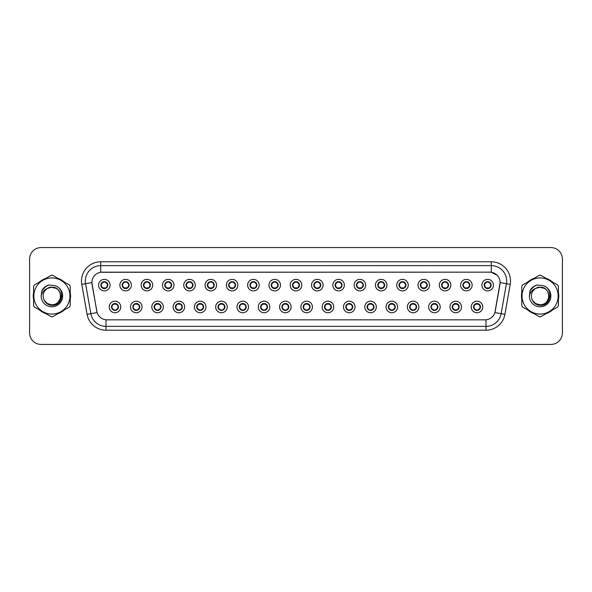 <?xml version="1.0" encoding="UTF-8"?>
<svg xmlns="http://www.w3.org/2000/svg" width="592" height="592" viewBox="0 0 592 592"><rect width="100%" height="100%" fill="white"/><g stroke="black" fill="none" stroke-linecap="round" stroke-linejoin="round"><path stroke-width="0.89" d="M142.043 306.959A5.765 5.765 0 0 1 136.278 312.724A5.765 5.765 0 0 1 130.506 306.959A5.765 5.765 0 0 1 136.278 301.187A5.765 5.765 0 0 1 142.043 306.959M132.815 306.959A3.463 3.463 0 0 0 136.278 310.415A3.463 3.463 0 0 0 139.734 306.959A3.463 3.463 0 0 0 136.278 303.496A3.463 3.463 0 0 0 132.815 306.959L134.155 309.187A3.078 3.078 0 0 1 134.155 304.725L132.815 306.959M163.34 306.959A5.765 5.765 0 0 1 157.576 312.724A5.765 5.765 0 0 1 151.804 306.959A5.765 5.765 0 0 1 157.576 301.187A5.765 5.765 0 0 1 163.34 306.959M154.112 306.959A3.463 3.463 0 0 0 157.576 310.415A3.463 3.463 0 0 0 161.031 306.959A3.463 3.463 0 0 0 157.576 303.496A3.463 3.463 0 0 0 154.112 306.959L155.452 309.187A3.078 3.078 0 0 1 155.452 304.725L154.142 306.959M184.637 306.959A5.765 5.765 0 0 1 178.865 312.724A5.765 5.765 0 0 1 173.101 306.959A5.765 5.765 0 0 1 178.865 301.187A5.765 5.765 0 0 1 184.637 306.959M175.41 306.959A3.463 3.463 0 0 0 178.865 310.415A3.463 3.463 0 0 0 182.329 306.959A3.463 3.463 0 0 0 178.865 303.496A3.463 3.463 0 0 0 175.41 306.959L176.749 309.187A3.078 3.078 0 0 1 176.749 304.725L175.439 306.959M205.935 306.959A5.765 5.765 0 0 1 200.163 312.724A5.765 5.765 0 0 1 194.398 306.959A5.765 5.765 0 0 1 200.163 301.187A5.765 5.765 0 0 1 205.935 306.959M196.707 306.959A3.463 3.463 0 0 0 200.163 310.415A3.463 3.463 0 0 0 203.626 306.959A3.463 3.463 0 0 0 200.163 303.496A3.463 3.463 0 0 0 196.707 306.959L198.046 309.187A3.078 3.078 0 0 1 198.046 304.725L196.736 306.959M227.224 306.959A5.765 5.765 0 0 1 221.46 312.724A5.765 5.765 0 0 1 215.695 306.959A5.765 5.765 0 0 1 221.46 301.187A5.765 5.765 0 0 1 227.224 306.959M218.004 306.959A3.463 3.463 0 0 0 221.46 310.415A3.463 3.463 0 0 0 224.923 306.959A3.463 3.463 0 0 0 221.46 303.496A3.463 3.463 0 0 0 218.004 306.959L219.343 309.187A3.078 3.078 0 0 1 219.343 304.725L218.034 306.959M248.522 306.959A5.765 5.765 0 0 1 242.757 312.724A5.765 5.765 0 0 1 236.992 306.959A5.765 5.765 0 0 1 242.757 301.187A5.765 5.765 0 0 1 248.522 306.959M239.301 306.959A3.463 3.463 0 0 0 242.757 310.415A3.463 3.463 0 0 0 246.22 306.959A3.463 3.463 0 0 0 242.757 303.496A3.463 3.463 0 0 0 239.301 306.959L240.641 309.187A3.078 3.078 0 0 1 240.641 304.725L239.301 306.959M269.819 306.959A5.765 5.765 0 0 1 264.054 312.724A5.765 5.765 0 0 1 258.29 306.959A5.765 5.765 0 0 1 264.054 301.187A5.765 5.765 0 0 1 269.819 306.959M260.598 306.959A3.463 3.463 0 0 0 264.054 310.415A3.463 3.463 0 0 0 267.517 306.959A3.463 3.463 0 0 0 264.054 303.496A3.463 3.463 0 0 0 260.598 306.959L261.938 309.187A3.078 3.078 0 0 1 261.938 304.725L260.628 306.959M291.116 306.959A5.765 5.765 0 0 1 285.351 312.724A5.765 5.765 0 0 1 279.587 306.959A5.765 5.765 0 0 1 285.351 301.187A5.765 5.765 0 0 1 291.116 306.959M281.896 306.959A3.463 3.463 0 0 0 285.351 310.415A3.463 3.463 0 0 0 288.815 306.959A3.463 3.463 0 0 0 285.351 303.496A3.463 3.463 0 0 0 281.896 306.959L283.235 309.187A3.078 3.078 0 0 1 283.235 304.725L281.925 306.959M312.413 306.959A5.765 5.765 0 0 1 306.649 312.724A5.765 5.765 0 0 1 300.884 306.959A5.765 5.765 0 0 1 306.649 301.187A5.765 5.765 0 0 1 312.413 306.959M303.185 306.959A3.463 3.463 0 0 0 306.649 310.415A3.463 3.463 0 0 0 310.104 306.959A3.463 3.463 0 0 0 306.649 303.496A3.463 3.463 0 0 0 303.185 306.959L304.532 309.187A3.078 3.078 0 0 1 304.532 304.725L303.222 306.959M333.71 306.959A5.765 5.765 0 0 1 327.946 312.724A5.765 5.765 0 0 1 322.181 306.959A5.765 5.765 0 0 1 327.946 301.187A5.765 5.765 0 0 1 333.71 306.959M324.483 306.959A3.463 3.463 0 0 0 327.946 310.415A3.463 3.463 0 0 0 331.402 306.959A3.463 3.463 0 0 0 327.946 303.496A3.463 3.463 0 0 0 324.483 306.959L325.829 309.187A3.078 3.078 0 0 1 325.829 304.725L324.52 306.959M355.008 306.959A5.765 5.765 0 0 1 349.243 312.724A5.765 5.765 0 0 1 343.478 306.959A5.765 5.765 0 0 1 349.243 301.187A5.765 5.765 0 0 1 355.008 306.959M345.78 306.959A3.463 3.463 0 0 0 349.243 310.415A3.463 3.463 0 0 0 352.699 306.959A3.463 3.463 0 0 0 349.243 303.496A3.463 3.463 0 0 0 345.78 306.959L347.127 309.187A3.078 3.078 0 0 1 347.127 304.725L345.817 306.959M376.305 306.959A5.765 5.765 0 0 1 370.54 312.724A5.765 5.765 0 0 1 364.776 306.959A5.765 5.765 0 0 1 370.54 301.187A5.765 5.765 0 0 1 376.305 306.959M367.077 306.959A3.463 3.463 0 0 0 370.54 310.415A3.463 3.463 0 0 0 373.996 306.959A3.463 3.463 0 0 0 370.54 303.496A3.463 3.463 0 0 0 367.077 306.959L368.424 309.187A3.078 3.078 0 0 1 368.424 304.725L367.114 306.959M397.602 306.959A5.765 5.765 0 0 1 391.837 312.724A5.765 5.765 0 0 1 386.065 306.959A5.765 5.765 0 0 1 391.837 301.187A5.765 5.765 0 0 1 397.602 306.959M388.374 306.959A3.463 3.463 0 0 0 391.837 310.415A3.463 3.463 0 0 0 395.293 306.959A3.463 3.463 0 0 0 391.837 303.496A3.463 3.463 0 0 0 388.374 306.959L389.721 309.187A3.078 3.078 0 0 1 389.721 304.725L388.374 306.959M418.899 306.959A5.765 5.765 0 0 1 413.135 312.724A5.765 5.765 0 0 1 407.363 306.959A5.765 5.765 0 0 1 413.135 301.187A5.765 5.765 0 0 1 418.899 306.959M409.671 306.959A3.463 3.463 0 0 0 413.135 310.415A3.463 3.463 0 0 0 416.59 306.959A3.463 3.463 0 0 0 413.135 303.496A3.463 3.463 0 0 0 409.671 306.959L411.011 309.187A3.078 3.078 0 0 1 411.011 304.725L409.701 306.959M440.196 306.959A5.765 5.765 0 0 1 434.424 312.724A5.765 5.765 0 0 1 428.66 306.959A5.765 5.765 0 0 1 434.424 301.187A5.765 5.765 0 0 1 440.196 306.959M430.969 306.959A3.463 3.463 0 0 0 434.424 310.415A3.463 3.463 0 0 0 437.888 306.959A3.463 3.463 0 0 0 434.424 303.496A3.463 3.463 0 0 0 430.969 306.959L432.308 309.187A3.078 3.078 0 0 1 432.308 304.725L430.998 306.959M461.494 306.959A5.765 5.765 0 0 1 455.722 312.724A5.765 5.765 0 0 1 449.957 306.959A5.765 5.765 0 0 1 455.722 301.187A5.765 5.765 0 0 1 461.494 306.959M452.266 306.959A3.463 3.463 0 0 0 455.722 310.415A3.463 3.463 0 0 0 459.185 306.959A3.463 3.463 0 0 0 455.722 303.496A3.463 3.463 0 0 0 452.266 306.959L453.605 309.187A3.078 3.078 0 0 1 453.605 304.725L452.295 306.959M482.791 306.959A5.765 5.765 0 0 1 477.019 312.724A5.765 5.765 0 0 1 471.254 306.959A5.765 5.765 0 0 1 477.019 301.187A5.765 5.765 0 0 1 482.791 306.959M473.563 306.959A3.463 3.463 0 0 0 477.019 310.415A3.463 3.463 0 0 0 480.482 306.959A3.463 3.463 0 0 0 477.019 303.496A3.463 3.463 0 0 0 473.563 306.959L474.902 309.187A3.078 3.078 0 0 1 474.902 304.725L473.593 306.959M120.746 306.959A5.765 5.765 0 0 1 114.981 312.724A5.765 5.765 0 0 1 109.209 306.959A5.765 5.765 0 0 1 114.981 301.187A5.765 5.765 0 0 1 120.746 306.959M111.518 306.959A3.463 3.463 0 0 0 114.981 310.415A3.463 3.463 0 0 0 118.437 306.959A3.463 3.463 0 0 0 114.981 303.496A3.463 3.463 0 0 0 111.518 306.959L112.865 309.187A3.078 3.078 0 0 1 112.865 304.725L111.548 306.959M131.394 285.122A5.765 5.765 0 0 1 125.63 290.887A5.765 5.765 0 0 1 119.858 285.122A5.765 5.765 0 0 1 125.63 279.357A5.765 5.765 0 0 1 131.394 285.122M122.167 285.122A3.463 3.463 0 0 0 125.63 288.578A3.463 3.463 0 0 0 129.086 285.122A3.463 3.463 0 0 0 125.63 281.659A3.463 3.463 0 0 0 122.167 285.122L123.506 287.349A3.078 3.078 0 0 1 123.513 282.887L122.196 285.129M152.692 285.122A5.765 5.765 0 0 1 146.927 290.887A5.765 5.765 0 0 1 141.155 285.122A5.765 5.765 0 0 1 146.927 279.357A5.765 5.765 0 0 1 152.692 285.122M143.464 285.122A3.463 3.463 0 0 0 146.927 288.578A3.463 3.463 0 0 0 150.383 285.122A3.463 3.463 0 0 0 146.927 281.659A3.463 3.463 0 0 0 143.464 285.122L144.803 287.349A3.078 3.078 0 0 1 144.811 282.887L143.493 285.129M173.989 285.122A5.765 5.765 0 0 1 168.217 290.887A5.765 5.765 0 0 1 162.452 285.122A5.765 5.765 0 0 1 168.217 279.357A5.765 5.765 0 0 1 173.989 285.122M164.761 285.122A3.463 3.463 0 0 0 168.217 288.578A3.463 3.463 0 0 0 171.68 285.122A3.463 3.463 0 0 0 168.217 281.659A3.463 3.463 0 0 0 164.761 285.122L166.1 287.349A3.078 3.078 0 0 1 166.108 282.887L164.791 285.129M195.286 285.122A5.765 5.765 0 0 1 189.514 290.887A5.765 5.765 0 0 1 183.749 285.122A5.765 5.765 0 0 1 189.514 279.357A5.765 5.765 0 0 1 195.286 285.122M186.058 285.122A3.463 3.463 0 0 0 189.514 288.578A3.463 3.463 0 0 0 192.977 285.122A3.463 3.463 0 0 0 189.514 281.659A3.463 3.463 0 0 0 186.058 285.122L187.398 287.349A3.078 3.078 0 0 1 187.405 282.887L186.088 285.129M216.583 285.122A5.765 5.765 0 0 1 210.811 290.887A5.765 5.765 0 0 1 205.047 285.122A5.765 5.765 0 0 1 210.811 279.357A5.765 5.765 0 0 1 216.583 285.122M207.355 285.122A3.463 3.463 0 0 0 210.811 288.578A3.463 3.463 0 0 0 214.274 285.122A3.463 3.463 0 0 0 210.811 281.659A3.463 3.463 0 0 0 207.355 285.122L208.695 287.349A3.078 3.078 0 0 1 208.702 282.887A3.078 3.078 0 0 0 207.74 285.122M237.873 285.122A5.765 5.765 0 0 1 232.108 290.887A5.765 5.765 0 0 1 226.344 285.122A5.765 5.765 0 0 1 232.108 279.357A5.765 5.765 0 0 1 237.873 285.122M228.653 285.122A3.463 3.463 0 0 0 232.108 288.578A3.463 3.463 0 0 0 235.572 285.122A3.463 3.463 0 0 0 232.108 281.659A3.463 3.463 0 0 0 228.653 285.122L229.992 287.349A3.078 3.078 0 0 1 229.999 282.887L228.682 285.129M259.17 285.122A5.765 5.765 0 0 1 253.406 290.887A5.765 5.765 0 0 1 247.641 285.122A5.765 5.765 0 0 1 253.406 279.357A5.765 5.765 0 0 1 259.17 285.122M249.95 285.122A3.463 3.463 0 0 0 253.406 288.578A3.463 3.463 0 0 0 256.869 285.122A3.463 3.463 0 0 0 253.406 281.659A3.463 3.463 0 0 0 249.95 285.122L251.289 287.349A3.078 3.078 0 0 1 251.297 282.887L249.979 285.129M280.467 285.122A5.765 5.765 0 0 1 274.703 290.887A5.765 5.765 0 0 1 268.938 285.122A5.765 5.765 0 0 1 274.703 279.357A5.765 5.765 0 0 1 280.467 285.122M271.247 285.122A3.463 3.463 0 0 0 274.703 288.578A3.463 3.463 0 0 0 278.166 285.122A3.463 3.463 0 0 0 274.703 281.659A3.463 3.463 0 0 0 271.247 285.122L272.586 287.349A3.078 3.078 0 0 1 272.594 282.887L271.277 285.129M301.765 285.122A5.765 5.765 0 0 1 296 290.887A5.765 5.765 0 0 1 290.235 285.122A5.765 5.765 0 0 1 296 279.357A5.765 5.765 0 0 1 301.765 285.122M292.537 285.122A3.463 3.463 0 0 0 296 288.578A3.463 3.463 0 0 0 299.463 285.122A3.463 3.463 0 0 0 296 281.659A3.463 3.463 0 0 0 292.537 285.122L293.884 287.349A3.078 3.078 0 0 1 293.884 282.887L292.574 285.129M323.062 285.122A5.765 5.765 0 0 1 317.297 290.887A5.765 5.765 0 0 1 311.533 285.122A5.765 5.765 0 0 1 317.297 279.357A5.765 5.765 0 0 1 323.062 285.122M313.834 285.122A3.463 3.463 0 0 0 317.297 288.578A3.463 3.463 0 0 0 320.753 285.122A3.463 3.463 0 0 0 317.297 281.659A3.463 3.463 0 0 0 313.834 285.122L315.181 287.349A3.078 3.078 0 0 1 315.181 282.887L313.871 285.129M344.359 285.122A5.765 5.765 0 0 1 338.594 290.887A5.765 5.765 0 0 1 332.83 285.122A5.765 5.765 0 0 1 338.594 279.357A5.765 5.765 0 0 1 344.359 285.122M335.131 285.122A3.463 3.463 0 0 0 338.594 288.578A3.463 3.463 0 0 0 342.05 285.122A3.463 3.463 0 0 0 338.594 281.659A3.463 3.463 0 0 0 335.131 285.122L336.478 287.349A3.078 3.078 0 0 1 336.478 282.887L335.168 285.129M365.656 285.122A5.765 5.765 0 0 1 359.892 290.887A5.765 5.765 0 0 1 354.127 285.122A5.765 5.765 0 0 1 359.892 279.357A5.765 5.765 0 0 1 365.656 285.122M356.428 285.122A3.463 3.463 0 0 0 359.892 288.578A3.463 3.463 0 0 0 363.347 285.122A3.463 3.463 0 0 0 359.892 281.659A3.463 3.463 0 0 0 356.428 285.122L357.775 287.349A3.078 3.078 0 0 1 357.775 282.887L356.465 285.129M386.953 285.122A5.765 5.765 0 0 1 381.189 290.887A5.765 5.765 0 0 1 375.417 285.122A5.765 5.765 0 0 1 381.189 279.357A5.765 5.765 0 0 1 386.953 285.122M377.726 285.122A3.463 3.463 0 0 0 381.189 288.578A3.463 3.463 0 0 0 384.645 285.122A3.463 3.463 0 0 0 381.189 281.659A3.463 3.463 0 0 0 377.726 285.122L379.072 287.349A3.078 3.078 0 0 1 379.072 282.887L377.755 285.129M408.251 285.122A5.765 5.765 0 0 1 402.486 290.887A5.765 5.765 0 0 1 396.714 285.122A5.765 5.765 0 0 1 402.486 279.357A5.765 5.765 0 0 1 408.251 285.122M399.023 285.122A3.463 3.463 0 0 0 402.486 288.578A3.463 3.463 0 0 0 405.942 285.122A3.463 3.463 0 0 0 402.486 281.659A3.463 3.463 0 0 0 399.023 285.122L400.362 287.349A3.078 3.078 0 0 1 400.37 282.887L399.052 285.129M429.548 285.122A5.765 5.765 0 0 1 423.783 290.887A5.765 5.765 0 0 1 418.011 285.122A5.765 5.765 0 0 1 423.783 279.357A5.765 5.765 0 0 1 429.548 285.122M420.32 285.122A3.463 3.463 0 0 0 423.783 288.578A3.463 3.463 0 0 0 427.239 285.122A3.463 3.463 0 0 0 423.783 281.659A3.463 3.463 0 0 0 420.32 285.122L421.659 287.349A3.078 3.078 0 0 1 421.667 282.887L420.35 285.129M450.845 285.122A5.765 5.765 0 0 1 445.073 290.887A5.765 5.765 0 0 1 439.308 285.122A5.765 5.765 0 0 1 445.073 279.357A5.765 5.765 0 0 1 450.845 285.122M441.617 285.122A3.463 3.463 0 0 0 445.073 288.578A3.463 3.463 0 0 0 448.536 285.122A3.463 3.463 0 0 0 445.073 281.659A3.463 3.463 0 0 0 441.617 285.122L442.957 287.349A3.078 3.078 0 0 1 442.964 282.887L441.647 285.129M472.142 285.122A5.765 5.765 0 0 1 466.37 290.887A5.765 5.765 0 0 1 460.606 285.122A5.765 5.765 0 0 1 466.37 279.357A5.765 5.765 0 0 1 472.142 285.122M462.914 285.122A3.463 3.463 0 0 0 466.37 288.578A3.463 3.463 0 0 0 469.833 285.122A3.463 3.463 0 0 0 466.37 281.659A3.463 3.463 0 0 0 462.914 285.122L464.254 287.349A3.078 3.078 0 0 1 464.261 282.887A3.078 3.078 0 0 0 463.299 285.122M493.439 285.122A5.765 5.765 0 0 1 487.667 290.887A5.765 5.765 0 0 1 481.903 285.122A5.765 5.765 0 0 1 487.667 279.357A5.765 5.765 0 0 1 493.439 285.122M484.212 285.122A3.463 3.463 0 0 0 487.667 288.578A3.463 3.463 0 0 0 491.131 285.122A3.463 3.463 0 0 0 487.667 281.659A3.463 3.463 0 0 0 484.212 285.122L485.551 287.349A3.078 3.078 0 0 1 485.558 282.887L484.241 285.129M110.097 285.122A5.765 5.765 0 0 1 104.333 290.887A5.765 5.765 0 0 1 98.561 285.122A5.765 5.765 0 0 1 104.333 279.357A5.765 5.765 0 0 1 110.097 285.122M100.869 285.122A3.463 3.463 0 0 0 104.333 288.578A3.463 3.463 0 0 0 107.788 285.122A3.463 3.463 0 0 0 104.333 281.659A3.463 3.463 0 0 0 100.869 285.122L102.216 287.349A3.078 3.078 0 0 1 102.216 282.887L100.899 285.129M87.076 314.33L81.785 284.345A19.218 19.218 0 0 1 100.714 261.79L491.286 261.79A19.218 19.218 0 0 1 510.215 284.345L504.924 314.33A19.218 19.218 0 0 1 485.995 330.21L106.005 330.21A19.218 19.218 0 0 1 87.076 314.33L97.095 312.561L92.034 284.345A10.382 10.382 0 0 1 102.253 272.165L489.747 272.165A10.382 10.382 0 0 1 499.966 284.345L495.223 311.259A10.382 10.382 0 0 1 485.003 319.835L106.997 319.835A10.382 10.382 0 0 1 96.777 311.259L91.878 282.569L85.574 283.679A15.377 15.377 0 0 1 100.714 265.63L491.286 265.63A15.377 15.377 0 0 1 506.426 283.679L501.135 313.664A15.377 15.377 0 0 1 485.995 326.37L106.005 326.37A15.377 15.377 0 0 1 90.865 313.664L85.574 283.679A15.377 15.377 0 0 1 85.337 281.008M33.589 292.478A18.641 18.641 0 0 0 33.589 299.522M39.686 310.09A18.641 18.641 0 0 0 45.799 313.619M57.994 313.619A18.641 18.641 0 0 0 64.106 310.09M70.204 299.522A18.641 18.641 0 0 0 70.204 292.478M521.796 292.478A18.641 18.641 0 0 0 521.796 299.522M527.894 310.09A18.641 18.641 0 0 0 534.006 313.619M546.201 313.619A18.641 18.641 0 0 0 552.314 310.09M558.411 299.522A18.641 18.641 0 0 0 558.411 292.478M100.714 261.79L100.714 272.283L489.747 272.165L491.286 272.283L497.08 275.206L491.286 272.283L491.286 261.79M91.878 282.547L91.989 281.008M485.003 319.835L106.997 319.835M510.215 284.345L500.122 282.569L494.905 312.561L504.924 314.33M64.106 281.91A18.641 18.641 0 0 0 57.994 278.381M45.799 278.381A18.641 18.641 0 0 0 39.686 281.91M552.314 281.91A18.641 18.641 0 0 0 546.201 278.381M534.006 278.381A18.641 18.641 0 0 0 527.894 281.91M562.4 259.096A11.529 11.529 0 0 0 550.871 247.567L41.129 247.567A11.529 11.529 0 0 0 29.6 259.096L29.6 332.904A11.529 11.529 0 0 0 41.129 344.433L550.871 344.433A11.529 11.529 0 0 0 562.4 332.904L562.4 259.096L562.4 332.904M29.6 259.096L29.6 332.904M550.871 247.567L41.129 247.567M41.129 344.433L550.871 344.433M107.404 285.122A3.078 3.078 0 0 1 106.449 287.349L107.759 285.122L106.449 282.887A3.078 3.078 0 0 1 107.404 285.122M103.045 282.325L104.185 281.762M104.466 282.051L105.613 282.325M104.925 281.711L104.658 282.066L104.828 281.696L104.658 282.066L106.449 282.887C107.714 284.382 107.714 285.869 106.449 287.349L105.295 288.445M104.925 288.526L105.139 288.089M104.762 288.163L104.828 288.548L104.762 288.163M105.613 287.912L103.045 287.912M103.733 288.526L104.007 288.178L103.363 288.445M103.733 281.711L103.896 282.073L102.216 282.887C100.951 284.375 100.951 285.862 102.216 287.349L103.526 288.089M103.896 282.073L103.837 281.696L103.896 282.073M115.573 303.548L115.41 303.911L117.098 304.725C118.363 306.212 118.363 307.699 117.098 309.187L118.407 306.952L117.098 304.725A3.078 3.078 0 0 1 117.09 309.194A3.078 3.078 0 0 0 118.052 306.959M114.382 310.363L114.167 309.927A3.078 3.078 0 0 1 114.167 309.927L114.012 310.275M116.261 309.749L115.122 310.312M114.848 310.03L113.694 309.749M114.545 310.001L114.485 310.378L114.545 310.001M114.382 303.548L114.545 303.911L112.865 304.725C111.599 306.212 111.599 307.699 112.865 309.187L114.167 309.927M114.545 303.911L114.485 303.533L114.545 303.911M113.694 304.162L116.261 304.162M115.41 303.911L115.477 303.533L115.41 303.911M115.573 310.363L115.41 310.001L117.098 309.187M115.41 310.001L115.477 310.378L115.41 310.001M128.701 285.122A3.078 3.078 0 0 1 127.746 287.349L129.056 285.122L127.746 282.887A3.078 3.078 0 0 1 128.701 285.122M126.222 281.711L126.436 282.155A3.078 3.078 0 0 1 126.436 282.155L126.592 281.799M124.342 282.325L125.482 281.762M125.763 282.051L126.91 282.325M126.059 282.073L126.126 281.696L126.059 282.073M126.222 288.526L126.059 288.163L127.746 287.349C129.012 285.869 129.012 284.382 127.746 282.887L126.436 282.155M126.059 288.163L126.126 288.548L126.059 288.163M126.91 287.912L124.342 287.912M125.03 281.711L125.193 282.073L123.506 282.887C122.248 284.375 122.248 285.862 123.506 287.349L125.297 288.178M149.998 285.122A3.078 3.078 0 0 1 149.043 287.349L150.353 285.122L149.043 282.887A3.078 3.078 0 0 1 149.998 285.122M145.639 282.325L146.779 281.762M147.06 282.051L148.207 282.325M147.519 281.711L147.245 282.066L149.043 282.887C150.309 284.382 150.309 285.869 149.043 287.349L147.889 288.445M147.519 288.526L147.734 288.089M147.356 288.163L147.423 288.548L147.356 288.163M148.207 287.912L145.639 287.912M146.328 288.526L146.601 288.178L145.958 288.445M146.328 281.711L146.49 282.073L144.803 282.887C143.545 284.375 143.545 285.862 144.803 287.349L146.113 288.089M146.49 282.073L146.431 281.696L146.49 282.073M171.295 285.122A3.078 3.078 0 0 1 170.341 287.349L171.65 285.122L170.341 282.887A3.078 3.078 0 0 1 171.295 285.122M168.816 281.711L169.031 282.155A3.078 3.078 0 0 1 169.031 282.155L169.186 281.799M166.937 282.325L168.076 281.762M168.357 282.051L169.504 282.325M168.653 282.073L168.713 281.696L168.653 282.073M168.816 288.526L168.653 288.163L170.341 287.349C171.599 285.869 171.599 284.382 170.341 282.887L169.031 282.155M168.653 288.163L168.713 288.548L168.653 288.163M169.504 287.912L166.937 287.912M167.625 288.526L167.899 288.178L167.255 288.445M167.625 281.711L167.788 282.073L166.1 282.887C164.835 284.375 164.835 285.862 166.1 287.349L167.41 288.089M167.788 282.073L167.721 281.696L167.788 282.073M192.592 285.122A3.078 3.078 0 0 1 191.638 287.349L192.948 285.122L191.638 282.887A3.078 3.078 0 0 1 192.592 285.122M188.234 282.325L189.373 281.762M189.655 282.051L190.802 282.325M190.113 281.711L189.84 282.066L191.638 282.887C192.896 284.382 192.896 285.869 191.638 287.349L190.483 288.445M190.113 288.526L190.328 288.089M189.951 288.163L190.01 288.548L189.951 288.163M190.802 287.912L188.234 287.912M188.922 288.526L189.188 288.178L188.552 288.445M188.922 281.711L189.085 282.073L187.398 282.887C186.132 284.375 186.132 285.862 187.398 287.349L188.707 288.089M189.085 282.073L189.018 281.696L189.085 282.073M136.87 303.548L136.708 303.911L138.395 304.725C139.66 306.212 139.66 307.699 138.395 309.187L139.705 306.952L138.395 304.725A3.078 3.078 0 0 1 138.387 309.194A3.078 3.078 0 0 0 139.349 306.959M137.559 309.749L136.419 310.312M136.138 310.03L134.991 309.749M135.679 310.363L135.953 310.016L134.155 309.187C132.897 307.699 132.897 306.212 134.155 304.725L135.309 303.637M135.679 303.548L135.464 303.992M135.842 303.911L135.783 303.533L135.842 303.911M134.991 304.162L137.559 304.162M136.767 303.533L136.708 303.911L136.774 303.533M136.87 310.363L136.708 310.001L138.395 309.187M136.767 310.378L136.708 310.001L136.774 310.378M158.168 303.548L158.005 303.911L159.692 304.725C160.957 306.212 160.957 307.699 159.692 309.187L161.002 306.952L159.692 304.725A3.078 3.078 0 0 1 159.685 309.194A3.078 3.078 0 0 0 160.647 306.959M156.976 310.363L156.762 309.927A3.078 3.078 0 0 1 156.762 309.927L156.606 310.275M158.856 309.749L157.716 310.312M157.435 310.03L156.288 309.749M157.139 310.001L157.072 310.378L157.139 310.001M156.976 303.548L157.139 303.911L155.452 304.725C154.186 306.212 154.186 307.699 155.452 309.187L156.762 309.927M157.139 303.911L157.08 303.533L157.139 303.911M156.288 304.162L158.856 304.162M158.168 310.363L158.005 310.001L159.692 309.187M179.465 303.548L179.302 303.911L180.989 304.725C182.247 306.212 182.247 307.699 180.989 309.187L182.299 306.952L180.989 304.725A3.078 3.078 0 0 1 180.982 309.194A3.078 3.078 0 0 0 181.944 306.959M180.153 309.749L179.013 310.312M178.732 310.03L177.585 309.749M178.273 310.363L178.54 310.016L178.37 310.378L178.54 310.016L176.749 309.187C175.484 307.699 175.484 306.212 176.749 304.725L177.903 303.637M178.273 303.548L178.059 303.992M178.436 303.911L178.37 303.533L178.436 303.911M177.585 304.162L180.153 304.162M179.302 303.911L179.361 303.533L179.302 303.911M179.465 310.363L179.302 310.001L180.989 309.187M179.302 310.001L179.361 310.378L179.302 310.001M70.204 298.301A18.456 18.456 0 0 0 70.204 293.699M63.041 281.296A18.456 18.456 0 0 0 59.059 278.995M44.733 278.995A18.456 18.456 0 0 0 40.752 281.296M33.589 293.699A18.456 18.456 0 0 0 33.589 298.301M61.975 295.275L58.556 301.58M56.173 288.326L49.943 287.068L44.393 290.198M40.752 310.704A18.456 18.456 0 0 0 44.733 313.005M59.059 313.005A18.456 18.456 0 0 0 63.041 310.704M558.411 298.301A18.456 18.456 0 0 0 558.411 293.699M551.248 281.296A18.456 18.456 0 0 0 547.267 278.995M532.941 278.995A18.456 18.456 0 0 0 528.959 281.296M521.796 293.699A18.456 18.456 0 0 0 521.796 298.301M550.183 295.275L546.764 301.58M544.381 288.326L538.15 287.068L532.6 290.198M528.959 310.704A18.456 18.456 0 0 0 532.941 313.005M547.267 313.005A18.456 18.456 0 0 0 551.248 310.704M60.68 295.682A8.791 8.791 0 0 0 47.501 288.393C43.194 291.456 42.099 295.408 44.208 300.255L44.326 300.462A8.791 8.791 0 0 0 51.896 304.791C63.233 305.339 63.233 286.661 51.896 287.209L47.501 288.393L51.896 287.209C63.233 286.661 63.233 305.339 51.896 304.791A8.791 8.791 0 0 0 60.687 296C60.162 290.665 57.232 287.734 51.896 287.209C63.233 286.661 63.233 305.339 51.896 304.791C63.233 305.339 63.233 286.661 51.896 287.209C63.233 286.661 63.233 305.339 51.896 304.791C63.233 305.339 63.233 286.661 51.896 287.209C63.233 286.661 63.233 305.339 51.896 304.791L47.501 303.607L44.326 300.462L47.501 303.607L51.896 304.791L47.501 303.607L44.326 300.462L47.501 303.607L51.896 304.791L47.501 303.607L44.326 300.462L47.501 303.607L51.896 304.791L47.501 303.607L44.326 300.462C46.006 303.43 48.529 305.043 51.896 305.302C63.647 306.286 65.483 287.557 54.153 285.499L48.699 285.026C45.665 285.958 43.379 287.808 41.832 290.576L41.159 296.229A10.737 10.737 0 0 0 51.896 306.737A10.737 10.737 0 0 0 54.153 285.499M51.896 314.071A18.071 18.071 0 0 0 69.967 296A18.071 18.071 0 0 0 51.896 277.929A18.071 18.071 0 0 0 33.825 296A18.071 18.071 0 0 0 51.896 314.071M51.896 316.757A20.757 20.757 0 0 0 52.577 316.75L69.523 306.959A20.757 20.757 0 0 0 70.204 305.783L70.204 286.217A20.757 20.757 0 0 0 69.523 285.041L52.577 275.25A20.757 20.757 0 0 0 51.215 275.25L34.269 285.041A20.757 20.757 0 0 0 33.589 286.217L33.589 305.783A20.757 20.757 0 0 0 34.269 306.959L51.215 316.75A20.757 20.757 0 0 0 51.896 316.757M41.159 296.229C41.78 292.448 43.897 289.836 47.501 288.393M48.64 285.041L46.183 286.099L41.832 290.576L46.183 286.099L48.64 285.041L46.183 286.099L41.847 290.561L46.183 286.099L48.64 285.041L46.183 286.099L41.847 290.561L46.183 286.099L48.64 285.041L46.183 286.099L41.832 290.576L46.183 286.099L48.699 285.026L44.748 287.076M548.888 295.682A8.791 8.791 0 0 0 535.708 288.393C531.401 291.456 530.306 295.408 532.415 300.255L532.534 300.462A8.791 8.791 0 0 0 540.104 304.791C551.441 305.339 551.441 286.661 540.104 287.209L535.708 288.393L540.104 287.209C551.441 286.661 551.441 305.339 540.104 304.791A8.791 8.791 0 0 0 548.895 296C548.37 290.665 545.439 287.734 540.104 287.209C551.441 286.661 551.441 305.339 540.104 304.791C551.441 305.339 551.441 286.661 540.104 287.209C551.441 286.661 551.441 305.339 540.104 304.791C551.441 305.339 551.441 286.661 540.104 287.209C551.441 286.661 551.441 305.339 540.104 304.791L535.708 303.607L532.534 300.462L535.708 303.607L540.104 304.791L535.708 303.607L532.534 300.462L535.708 303.607L540.104 304.791L535.708 303.607L532.534 300.462L535.708 303.607L540.104 304.791L535.708 303.607L532.534 300.462C534.213 303.43 536.737 305.043 540.104 305.302C551.855 306.286 553.69 287.557 542.361 285.499L536.907 285.026C533.873 285.958 531.586 287.808 530.04 290.576L529.366 296.229A10.737 10.737 0 0 0 540.104 306.737A10.737 10.737 0 0 0 542.361 285.499M540.104 314.071A18.071 18.071 0 0 0 558.175 296A18.071 18.071 0 0 0 540.104 277.929A18.071 18.071 0 0 0 522.033 296A18.071 18.071 0 0 0 540.104 314.071M540.104 316.757A20.757 20.757 0 0 0 540.785 316.75L557.731 306.959A20.757 20.757 0 0 0 558.411 305.783L558.411 286.217A20.757 20.757 0 0 0 557.731 285.041L540.785 275.25A20.757 20.757 0 0 0 539.423 275.25L522.477 285.041A20.757 20.757 0 0 0 521.796 286.217L521.796 305.783A20.757 20.757 0 0 0 522.477 306.959L539.423 316.75A20.757 20.757 0 0 0 540.104 316.757M529.366 296.229C529.988 292.448 532.104 289.836 535.708 288.393M530.055 290.561L534.391 286.099L536.848 285.041L534.391 286.099L530.055 290.561L534.391 286.099L536.848 285.041L534.391 286.099L530.055 290.561L534.391 286.099L536.848 285.041L534.391 286.099L530.04 290.576L534.391 286.099L536.907 285.026L532.955 287.076M536.848 285.041L534.391 286.099L530.04 290.576M213.89 285.122A3.078 3.078 0 0 1 212.928 287.349L214.245 285.122L212.928 282.887A3.078 3.078 0 0 1 213.89 285.122M211.411 281.711L211.618 282.155A3.078 3.078 0 0 1 211.618 282.155L211.781 281.799M209.531 282.325L210.663 281.762M210.944 282.051L212.099 282.325M211.411 288.526L211.248 288.163L212.928 287.349C214.193 285.869 214.193 284.382 212.928 282.887L211.618 282.155M212.099 287.912L209.531 287.912M210.219 288.526L210.486 288.178L209.849 288.445M210.219 281.711L210.382 282.073L208.695 282.887C207.429 284.375 207.429 285.862 208.695 287.349L210.005 288.089M210.382 282.073L210.315 281.696L210.382 282.073M208.695 282.887L207.385 285.129M235.187 285.122A3.078 3.078 0 0 1 234.225 287.349L235.535 285.122L234.225 282.887A3.078 3.078 0 0 1 235.187 285.122M230.828 282.325L231.96 281.762M232.242 282.051L233.389 282.325M232.708 281.711L232.434 282.066L234.225 282.887C235.49 284.382 235.49 285.869 234.225 287.349L233.078 288.445M232.708 288.526L232.915 288.089M232.545 288.163L232.604 288.548L232.545 288.163M233.396 287.912L230.828 287.912M231.516 288.526L231.783 288.178L231.146 288.445M231.516 281.711L231.679 282.073L229.992 282.887C228.727 284.375 228.727 285.862 229.992 287.349L231.302 288.089M231.679 282.073L231.613 281.696L231.679 282.073M256.484 285.122A3.078 3.078 0 0 1 255.522 287.349L256.832 285.122L255.522 282.887A3.078 3.078 0 0 1 256.484 285.122M252.125 282.325L253.258 281.762M253.539 282.051L254.686 282.325M254.005 281.711L253.731 282.066L253.901 281.696L253.731 282.066L255.522 282.887C256.787 284.382 256.787 285.869 255.522 287.349L254.375 288.445M254.005 288.526L254.212 288.089M253.842 288.163L253.901 288.548L253.842 288.163M254.693 287.912L252.118 287.912M252.814 288.526L253.08 288.178L252.91 288.548M252.814 281.711L252.976 282.073L251.289 282.887C250.024 284.375 250.024 285.862 251.289 287.349L253.08 288.178L252.917 288.548M252.917 281.696L252.976 282.073L252.91 281.696M200.762 303.548L200.599 303.911L202.279 304.725C203.544 306.212 203.544 307.699 202.279 309.187L203.596 306.952L202.279 304.725A3.078 3.078 0 0 1 202.279 309.194A3.078 3.078 0 0 0 203.241 306.959M201.45 309.749L200.311 310.312M200.029 310.03L198.882 309.749M199.571 303.548L199.733 303.911L198.046 304.725C196.781 306.212 196.781 307.699 198.046 309.187L199.837 310.016L199.674 310.378M199.674 303.533L199.733 303.911L199.667 303.533M198.882 304.162L201.45 304.162M200.599 303.911L200.658 303.533L200.599 303.911M200.762 310.363L200.599 310.001L202.279 309.187M200.599 310.001L200.658 310.378L200.599 310.001M222.059 303.548L221.896 303.911L223.576 304.725C224.842 306.212 224.842 307.699 223.576 309.187L224.886 306.952L223.576 304.725A3.078 3.078 0 0 1 223.576 309.194A3.078 3.078 0 0 0 224.538 306.959M220.868 310.363L220.653 309.927A3.078 3.078 0 0 1 220.653 309.927L220.498 310.275M222.74 309.749L221.608 310.312M221.327 310.03L220.18 309.749M221.031 310.001L220.964 310.378L221.031 310.001M220.868 303.548L221.031 303.911L219.343 304.725C218.078 306.212 218.078 307.699 219.343 309.187L220.653 309.927M221.031 303.911L220.964 303.533L221.031 303.911M220.18 304.162L222.747 304.162M221.896 303.911L221.956 303.533L221.896 303.911M222.059 310.363L221.896 310.001L223.576 309.187M221.896 310.001L221.956 310.378L221.896 310.001M243.356 303.548L243.194 303.911L244.873 304.725C246.139 306.212 246.139 307.699 244.873 309.187L246.183 306.952L244.873 304.725A3.078 3.078 0 0 1 244.873 309.194A3.078 3.078 0 0 0 245.835 306.959M244.037 309.749L242.905 310.312M242.624 310.03L241.477 309.749M242.165 310.363L242.431 310.016L242.261 310.378L242.431 310.016L240.641 309.187C239.375 307.699 239.375 306.212 240.641 304.725L241.795 303.637M242.165 303.548L241.95 303.992M242.328 303.911L242.261 303.533L242.328 303.911M241.477 304.162L244.045 304.162M243.194 303.911L243.253 303.533L243.194 303.911M243.356 310.363L243.194 310.001L244.873 309.187M243.194 310.001L243.253 310.378L243.194 310.001M277.781 285.122A3.078 3.078 0 0 1 276.819 287.349L278.129 285.122L276.819 282.887A3.078 3.078 0 0 1 277.781 285.122M275.302 281.711L275.509 282.155A3.078 3.078 0 0 1 275.509 282.155L275.672 281.799M273.423 282.325L274.555 281.762M274.836 282.051L275.983 282.325M275.139 282.073L275.199 281.696L275.139 282.073M275.302 288.526L275.139 288.163L276.819 287.349C278.085 285.869 278.085 284.382 276.819 282.887L275.509 282.155M275.139 288.163L275.199 288.548L275.139 288.163M275.99 287.912L273.415 287.912M274.111 288.526L274.377 288.178L273.741 288.445M274.111 281.711L274.274 282.073L272.586 282.887C271.321 284.375 271.321 285.862 272.586 287.349L273.896 288.089M274.274 282.073L274.207 281.696L274.274 282.073M299.078 285.122A3.078 3.078 0 0 1 298.116 287.349L299.426 285.122L298.116 282.887A3.078 3.078 0 0 1 299.078 285.122M294.72 282.325L295.852 281.762M296.133 282.051L297.28 282.325M296.592 281.711L296.326 282.066L296.496 281.696L296.326 282.066L298.116 282.887C299.382 284.382 299.382 285.869 298.116 287.349L296.969 288.445M296.592 288.526L296.807 288.089M296.429 288.163L296.496 288.548L296.429 288.163M297.288 287.912L294.712 287.912M295.408 288.526L295.674 288.178L295.031 288.445M295.408 281.711L295.571 282.073L293.884 282.887C292.618 284.375 292.618 285.862 293.884 287.349L295.193 288.089M295.571 282.073L295.504 281.696L295.571 282.073M320.376 285.122A3.078 3.078 0 0 1 319.414 287.349L320.723 285.122L319.414 282.887A3.078 3.078 0 0 1 320.376 285.122M317.889 281.711L318.104 282.155A3.078 3.078 0 0 1 318.104 282.155L318.259 281.799M316.017 282.325L317.149 281.762M317.43 282.051L318.577 282.325M317.726 282.073L317.793 281.696L317.726 282.073M317.889 288.526L317.726 288.163L319.414 287.349C320.679 285.869 320.679 284.382 319.414 282.887L318.104 282.155M317.726 288.163L317.793 288.548L317.726 288.163M318.585 287.912L316.01 287.912M316.698 288.526L316.972 288.178L316.328 288.445M316.698 281.711L316.861 282.073L315.181 282.887C313.915 284.375 313.915 285.862 315.181 287.349L316.491 288.089M316.861 282.073L316.801 281.696L316.861 282.073M341.665 285.122A3.078 3.078 0 0 1 340.711 287.349L342.021 285.122L340.711 282.887A3.078 3.078 0 0 1 341.665 285.122M337.314 282.325L338.446 281.762M338.728 282.051L339.875 282.325M339.186 281.711L338.92 282.066L339.09 281.696M339.186 288.526L339.024 288.163L340.711 287.349C341.976 285.869 341.976 284.382 340.711 282.887L338.92 282.066L339.083 281.696M339.083 288.548L339.024 288.163L339.09 288.548M339.882 287.912L337.307 287.912M337.995 288.526L338.269 288.178L337.625 288.445M337.995 281.711L338.158 282.073L336.478 282.887C335.213 284.375 335.213 285.862 336.478 287.349L337.788 288.089M338.158 282.073L338.099 281.696L338.158 282.073M362.963 285.122A3.078 3.078 0 0 1 362.008 287.349L363.318 285.122L362.008 282.887A3.078 3.078 0 0 1 362.963 285.122M358.611 282.325L359.744 281.762M360.025 282.051L361.172 282.325M360.484 281.711L360.217 282.066L360.387 281.696L360.217 282.066L362.008 282.887C363.273 284.382 363.273 285.869 362.008 287.349L360.854 288.445M360.484 288.526L360.698 288.089M360.321 288.163L360.387 288.548L360.321 288.163M361.172 287.912L358.604 287.912M359.292 288.526L359.566 288.178L358.922 288.445M359.292 281.711L359.455 282.073L357.775 282.887C356.51 284.375 356.51 285.862 357.775 287.349L359.085 288.089M359.455 282.073L359.396 281.696L359.455 282.073M264.654 303.548L264.491 303.911L266.171 304.725C267.436 306.212 267.436 307.699 266.171 309.187L267.48 306.952L266.171 304.725A3.078 3.078 0 0 1 266.171 309.194A3.078 3.078 0 0 0 267.133 306.959M263.462 310.363L263.248 309.927A3.078 3.078 0 0 1 263.248 309.927L263.092 310.275M265.334 309.749L264.202 310.312M263.921 310.03L262.774 309.749M263.625 310.001L263.558 310.378L263.625 310.001M263.462 303.548L263.625 303.911L261.938 304.725C260.672 306.212 260.672 307.699 261.938 309.187L263.248 309.927M263.625 303.911L263.558 303.533L263.625 303.911M262.767 304.162L265.342 304.162M264.491 303.911L264.55 303.533L264.491 303.911M264.654 310.363L264.491 310.001L266.171 309.187M264.491 310.001L264.55 310.378L264.491 310.001M285.943 303.548L285.788 303.911L287.468 304.725C288.733 306.212 288.733 307.699 287.468 309.187L288.778 306.952L287.468 304.725A3.078 3.078 0 0 1 287.468 309.194A3.078 3.078 0 0 0 288.43 306.959M286.632 309.749L285.499 310.312M285.218 310.03L284.071 309.749M284.759 310.363L285.026 310.016L284.856 310.378L285.026 310.016L283.235 309.187C281.97 307.699 281.97 306.212 283.235 304.725L284.382 303.637M284.759 303.548L284.545 303.992M284.922 303.911L284.856 303.533L284.922 303.911M284.064 304.162L286.639 304.162M285.788 303.911L285.847 303.533L285.788 303.911M285.943 310.363L285.788 310.001L287.468 309.187M285.788 310.001L285.847 310.378L285.788 310.001M307.241 303.548L307.078 303.911L308.765 304.725C310.03 306.212 310.03 307.699 308.765 309.187L310.075 306.952L308.765 304.725A3.078 3.078 0 0 1 308.758 309.194A3.078 3.078 0 0 0 309.727 306.959M307.929 309.749L306.797 310.312M306.515 310.03L305.368 309.749M306.057 310.363L306.323 310.016L306.153 310.378L306.323 310.016L304.532 309.187C303.267 307.699 303.267 306.212 304.532 304.725L305.679 303.637M306.057 303.548L305.842 303.992M306.212 303.911L306.153 303.533L306.212 303.911M305.361 304.162L307.936 304.162M307.078 303.911L307.144 303.533L307.078 303.911M307.241 310.363L307.078 310.001L308.765 309.187M307.078 310.001L307.144 310.378L307.078 310.001M328.538 303.548L328.375 303.911L330.062 304.725C331.328 306.212 331.328 307.699 330.062 309.187L331.372 306.952L330.062 304.725A3.078 3.078 0 0 1 330.055 309.194A3.078 3.078 0 0 0 331.017 306.959M327.346 310.363L327.139 309.927A3.078 3.078 0 0 1 327.139 309.927L326.976 310.275M329.226 309.749L328.094 310.312M327.813 310.03L326.666 309.749M327.509 310.001L327.45 310.378L327.509 310.001M327.346 303.548L327.509 303.911L325.829 304.725C324.564 306.212 324.564 307.699 325.829 309.187L327.139 309.927M327.509 303.911L327.45 303.533L327.509 303.911M326.658 304.162L329.233 304.162M328.375 303.911L328.442 303.533L328.375 303.911M328.538 310.363L328.375 310.001L330.062 309.187M328.375 310.001L328.442 310.378L328.375 310.001M349.835 303.548L349.672 303.911L351.359 304.725C352.625 306.212 352.625 307.699 351.359 309.187L352.669 306.952L351.359 304.725A3.078 3.078 0 0 1 351.352 309.194A3.078 3.078 0 0 0 352.314 306.959M350.523 309.749L349.391 310.312M349.11 310.03L347.963 309.749M348.644 310.363L348.917 310.016L347.127 309.187C345.861 307.699 345.861 306.212 347.127 304.725L348.274 303.637M348.644 303.548L348.436 303.992M348.806 303.911L348.747 303.533L348.806 303.911M347.955 304.162L350.523 304.162M349.672 303.911L349.739 303.533L349.672 303.911M349.835 310.363L349.672 310.001L351.359 309.187M349.672 310.001L349.739 310.378L349.672 310.001M384.26 285.122A3.078 3.078 0 0 1 383.305 287.349L384.615 285.122L383.305 282.887A3.078 3.078 0 0 1 384.26 285.122M381.781 281.711L381.995 282.155A3.078 3.078 0 0 1 381.995 282.155L382.151 281.799M379.901 282.325L381.041 281.762M381.322 282.051L382.469 282.325M381.618 282.073L381.685 281.696L381.618 282.073M381.781 288.526L381.618 288.163L383.305 287.349C384.571 285.869 384.571 284.382 383.305 282.887L381.995 282.155M381.618 288.163L381.685 288.548L381.618 288.163M382.469 287.912L379.901 287.912M380.589 281.711L380.752 282.073L379.072 282.887C377.807 284.375 377.807 285.862 379.072 287.349L380.856 288.178M405.557 285.122A3.078 3.078 0 0 1 404.602 287.349L405.912 285.122L404.602 282.887A3.078 3.078 0 0 1 405.557 285.122M401.198 282.325L402.338 281.762M402.619 282.051L403.766 282.325M403.078 281.711L402.812 282.066L402.982 281.696L402.812 282.066L404.602 282.887C405.868 284.382 405.868 285.869 404.602 287.349L403.448 288.445M403.078 288.526L403.293 288.089M402.915 288.163L402.982 288.548L402.915 288.163M403.766 287.912L401.198 287.912M401.887 288.526L402.16 288.178L401.517 288.445M401.887 281.711L402.049 282.073L400.362 282.887C399.104 284.375 399.104 285.862 400.362 287.349L401.672 288.089M402.049 282.073L401.99 281.696L402.049 282.073M426.854 285.122A3.078 3.078 0 0 1 425.9 287.349L427.209 285.122L425.9 282.887A3.078 3.078 0 0 1 426.854 285.122M424.375 281.711L424.59 282.155A3.078 3.078 0 0 1 424.59 282.155L424.745 281.799M422.496 282.325L423.635 281.762M423.916 282.051L425.063 282.325M424.212 282.073L424.279 281.696L424.212 282.073M424.375 288.526L424.212 288.163L425.9 287.349C427.165 285.869 427.165 284.382 425.9 282.887L424.59 282.155M424.212 288.163L424.279 288.548L424.212 288.163M425.063 287.912L422.496 287.912M423.184 288.526L423.458 288.178L422.814 288.445M423.184 281.711L423.347 282.073L421.659 282.887C420.401 284.375 420.401 285.862 421.659 287.349L422.969 288.089M423.347 282.073L423.287 281.696L423.347 282.073M448.151 285.122A3.078 3.078 0 0 1 447.197 287.349L448.507 285.122L447.197 282.887A3.078 3.078 0 0 1 448.151 285.122M443.793 282.325L444.932 281.762M445.214 282.051L446.361 282.325M445.672 281.711L445.399 282.066L447.197 282.887C448.455 284.382 448.455 285.869 447.197 287.349L446.042 288.445M445.672 288.526L445.887 288.089M445.51 288.163L445.569 288.548L445.51 288.163M446.361 287.912L443.793 287.912M444.481 288.526L444.755 288.178L444.111 288.445M444.481 281.711L444.644 282.073L442.957 282.887C441.691 284.375 441.691 285.862 442.957 287.349L444.266 288.089M444.644 282.073L444.577 281.696L444.644 282.073M469.449 285.122A3.078 3.078 0 0 1 468.494 287.349L469.804 285.122L468.494 282.887A3.078 3.078 0 0 1 469.449 285.122M465.09 282.325L466.23 281.762M466.503 282.051L467.658 282.325M466.97 288.526L466.807 288.163L468.494 287.349C469.752 285.869 469.752 284.382 468.494 282.887L466.703 282.066M467.658 287.912L465.09 287.912M465.778 288.526L466.045 288.178L465.408 288.445M465.778 281.711L465.941 282.073L464.254 282.887C462.988 284.375 462.988 285.862 464.254 287.349L465.564 288.089M465.941 282.073L465.874 281.696L465.941 282.073M464.254 282.887L462.944 285.129M490.746 285.122A3.078 3.078 0 0 1 489.784 287.349L491.101 285.122L489.784 282.887A3.078 3.078 0 0 1 490.746 285.122M486.387 282.325L487.519 281.762M487.801 282.051L488.948 282.325M488.267 281.711L487.993 282.066L489.784 282.887C491.049 284.382 491.049 285.869 489.784 287.349L488.637 288.445M488.267 288.526L488.474 288.089M488.104 288.163L488.163 288.548L488.104 288.163M488.955 287.912L486.387 287.912M487.075 288.526L487.342 288.178L486.705 288.445M487.075 281.711L487.238 282.073L485.551 282.887C484.286 284.375 484.286 285.862 485.551 287.349L486.861 288.089M487.238 282.073L487.172 281.696L487.238 282.073M371.132 303.548L370.969 303.911L372.657 304.725C373.922 306.212 373.922 307.699 372.657 309.187L373.966 306.952L372.657 304.725A3.078 3.078 0 0 1 372.649 309.194A3.078 3.078 0 0 0 373.611 306.959M369.941 310.363L369.734 309.927A3.078 3.078 0 0 1 369.734 309.927L369.571 310.275M371.82 309.749L370.688 310.312M370.407 310.03L369.26 309.749M370.104 310.001L370.044 310.378L370.104 310.001M369.941 303.548L370.104 303.911L368.424 304.725C367.158 306.212 367.158 307.699 368.424 309.187L369.734 309.927M370.104 303.911L370.044 303.533L370.104 303.911M369.253 304.162L371.82 304.162M370.969 303.911L371.036 303.533L370.969 303.911M371.132 310.363L370.969 310.001L372.657 309.187M370.969 310.001L371.036 310.378L370.969 310.001M392.429 303.548L392.267 303.911L393.954 304.725C395.219 306.212 395.219 307.699 393.954 309.187L395.264 306.952L393.954 304.725A3.078 3.078 0 0 1 393.946 309.194A3.078 3.078 0 0 0 394.908 306.959M393.118 309.749L391.978 310.312M391.704 310.03L390.55 309.749M391.238 310.363L391.512 310.016L389.721 309.187C388.456 307.699 388.456 306.212 389.721 304.725L390.868 303.637M391.238 303.548L391.023 303.992M391.401 303.911L391.342 303.533L391.401 303.911M390.55 304.162L393.118 304.162M392.326 303.533L392.267 303.911L392.333 303.533M392.429 310.363L392.267 310.001L393.954 309.187M392.326 310.378L392.267 310.001L392.333 310.378M413.727 303.548L413.564 303.911L415.251 304.725C416.516 306.212 416.516 307.699 415.251 309.187L416.561 306.952L415.251 304.725A3.078 3.078 0 0 1 415.244 309.194A3.078 3.078 0 0 0 416.206 306.959M414.415 309.749L413.275 310.312M412.994 310.03L411.847 309.749M412.535 310.363L412.809 310.016L411.011 309.187C409.753 307.699 409.753 306.212 411.011 304.725L412.165 303.637M412.535 303.548L412.321 303.992M412.698 303.911L412.639 303.533L412.698 303.911M411.847 304.162L414.415 304.162M413.564 303.911L413.63 303.533L413.564 303.911M413.727 310.363L413.564 310.001L415.251 309.187M413.564 310.001L413.63 310.378L413.564 310.001M435.024 303.548L434.861 303.911L436.548 304.725C437.814 306.212 437.814 307.699 436.548 309.187L437.858 306.952L436.548 304.725A3.078 3.078 0 0 1 436.541 309.194A3.078 3.078 0 0 0 437.503 306.959M435.712 309.749L434.572 310.312M434.291 310.03L433.144 309.749M433.832 303.548L433.995 303.911L432.308 304.725C431.043 306.212 431.043 307.699 432.308 309.187L434.099 310.016M433.144 304.162L435.712 304.162M434.861 303.911L434.928 303.533L434.861 303.911M435.024 310.363L434.861 310.001L436.548 309.187M434.861 310.001L434.92 310.378L434.861 310.001M456.321 303.548L456.158 303.911L457.845 304.725C459.103 306.212 459.103 307.699 457.845 309.187L459.155 306.952L457.845 304.725A3.078 3.078 0 0 1 457.838 309.194A3.078 3.078 0 0 0 458.8 306.959M457.009 309.749L455.87 310.312M455.588 310.03L454.441 309.749M455.13 303.548L455.292 303.911L453.605 304.725C452.34 306.212 452.34 307.699 453.605 309.187L455.396 310.016L455.233 310.378M455.233 303.533L455.292 303.911L455.226 303.533M454.441 304.162L457.009 304.162M456.158 303.911L456.217 303.533L456.158 303.911M456.321 310.363L456.158 310.001L457.845 309.187M456.158 310.001L456.217 310.378L456.158 310.001M477.618 303.548L477.455 303.911L479.135 304.725C480.401 306.212 480.401 307.699 479.135 309.187L480.452 306.952L479.135 304.725A3.078 3.078 0 0 1 479.135 309.194A3.078 3.078 0 0 0 480.097 306.959M476.427 310.363L476.212 309.927A3.078 3.078 0 0 1 476.212 309.927L476.057 310.275M478.306 309.749L477.167 310.312M476.886 310.03L475.739 309.749M476.59 310.001L476.523 310.378L476.59 310.001M476.427 303.548L476.59 303.911L474.902 304.725C473.637 306.212 473.637 307.699 474.902 309.187L476.212 309.927M476.59 303.911L476.523 303.533L476.59 303.911M475.739 304.162L478.306 304.162M477.455 303.911L477.515 303.533L477.455 303.911M477.618 310.363L477.455 310.001L479.135 309.187M477.455 310.001L477.515 310.378L477.455 310.001M485.995 319.784L485.995 330.21M106.005 330.21L106.005 319.784M81.785 284.345L85.574 283.679M101.254 285.122A3.078 3.078 0 0 1 102.216 282.887M122.551 285.122A3.078 3.078 0 0 1 123.513 282.887M143.849 285.122A3.078 3.078 0 0 1 144.811 282.887M165.146 285.122A3.078 3.078 0 0 1 166.108 282.887M186.443 285.122A3.078 3.078 0 0 1 187.405 282.887M229.037 285.122A3.078 3.078 0 0 1 229.999 282.887M250.335 285.122A3.078 3.078 0 0 1 251.297 282.887M271.624 285.122A3.078 3.078 0 0 1 272.594 282.887M292.922 285.122A3.078 3.078 0 0 1 293.884 282.887M314.219 285.122A3.078 3.078 0 0 1 315.181 282.887M335.516 285.122A3.078 3.078 0 0 1 336.478 282.887M356.813 285.122A3.078 3.078 0 0 1 357.775 282.887M378.11 285.122A3.078 3.078 0 0 1 379.072 282.887M399.408 285.122A3.078 3.078 0 0 1 400.37 282.887M420.705 285.122A3.078 3.078 0 0 1 421.667 282.887M442.002 285.122A3.078 3.078 0 0 1 442.964 282.887M484.596 285.122A3.078 3.078 0 0 1 485.558 282.887"/></g></svg>
